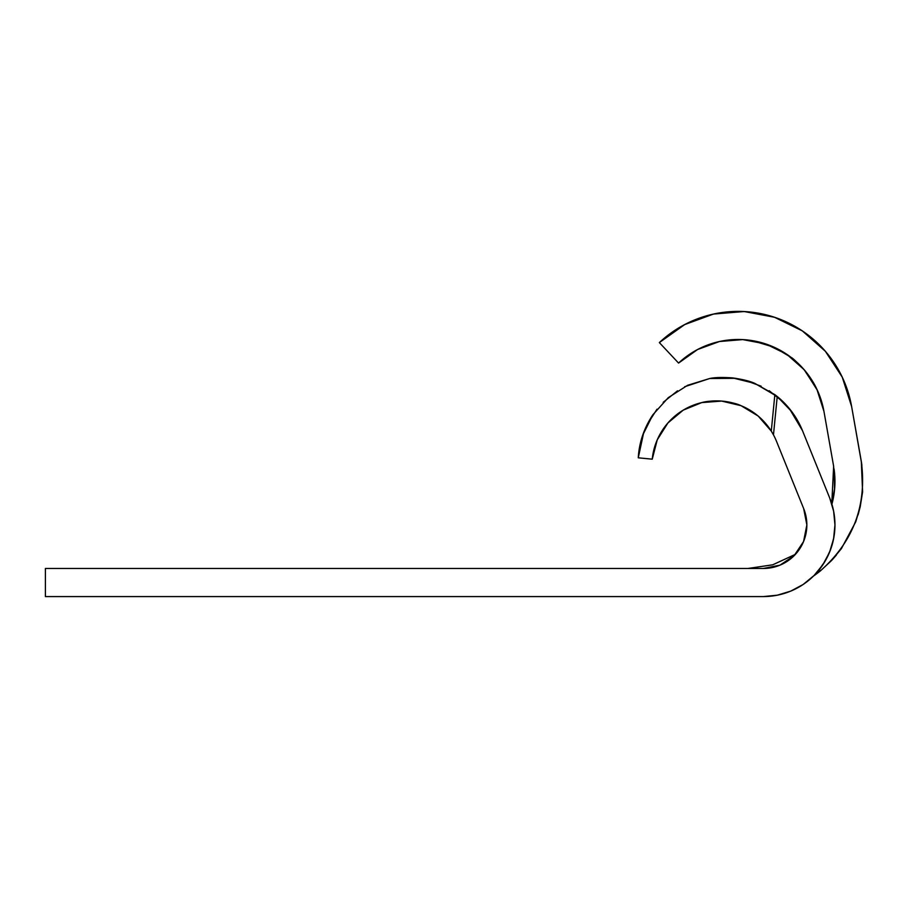 <?xml version="1.0" encoding="UTF-8"?>
<svg xmlns="http://www.w3.org/2000/svg" width="908" height="908" viewBox="0 0 908 908"><rect width="100%" height="100%" fill="white"/><g stroke="black" fill="none" stroke-linecap="round" stroke-linejoin="round"><path stroke-width="1.36" d="M657.21 439.926A64.627 64.627 0 0 0 652.25 459.187L638.267 457.814C639.153 442.423 644.033 428.065 652.909 414.718L668.277 397.647L687.628 385.287L709.579 378.545C714.482 377.399 722.132 377.183 732.54 377.898C742.528 379.317 749.963 381.156 754.832 383.403L777.225 396.512A85.307 85.307 0 0 1 802.536 430.767L829.742 498.083A71.653 71.653 0 0 1 763.299 596.579L45.4 596.579L45.4 568.476L763.299 568.476L779.972 565.162L794.103 555.719L803.546 541.588L806.86 524.926L803.682 508.616A43.55 43.55 0 0 1 806.86 524.926A43.55 43.55 0 0 0 803.682 508.616L776.488 441.288A64.627 64.627 0 0 0 773.468 434.853L777.225 396.512L792.06 412.028L802.536 430.767L829.742 498.083L833.635 511.249L834.951 524.926L833.578 538.909L829.503 552.348L822.875 564.731L813.965 575.593L803.115 584.502L790.72 591.119L777.282 595.194L763.299 596.579L45.4 596.579L45.4 568.476L763.299 568.476A43.55 43.55 0 0 0 806.86 524.926C806.713 535.482 803.296 544.834 796.611 552.995M643.783 432.174L638.267 457.814L652.25 459.153C653.522 445.885 658.743 433.808 667.913 422.958L683.225 410.132L701.725 402.607C706.333 401.234 712.973 400.723 721.633 401.075C730.804 402.221 737.285 403.765 741.064 405.694L758.157 416.034L771.278 431.096L773.468 434.853A64.627 64.627 0 0 1 776.488 441.288A64.627 64.627 0 0 0 773.468 434.853A64.627 64.627 0 0 1 776.488 441.288L803.682 508.616L806.86 524.926M701.646 402.619A64.627 64.627 0 0 0 683.304 410.098M683.156 410.178A64.627 64.627 0 0 0 667.97 422.89M667.857 423.026A64.627 64.627 0 0 0 657.29 439.767M771.232 431.039A64.627 64.627 0 0 0 758.214 416.091M758.101 415.989A64.627 64.627 0 0 0 741.144 405.728M740.996 405.672A64.627 64.627 0 0 0 721.724 401.075M721.554 401.064A64.627 64.627 0 0 0 701.805 402.584M802.536 430.767A85.307 85.307 0 0 0 802.502 430.664L789.37 408.589M652.25 459.187L657.244 439.847L667.913 422.958L683.225 410.132L701.725 402.607L721.633 401.075L741.064 405.694L758.157 416.034L771.278 431.096L773.468 434.853L777.225 396.512A85.307 85.307 0 0 0 774.774 394.583M777.225 396.512L774.853 394.651L771.278 431.096L774.853 394.651L754.832 383.403L732.54 377.898L709.579 378.545L687.628 385.287L668.277 397.647L652.909 414.718A85.307 85.307 0 0 0 652.841 414.831M652.909 414.718L642.66 435.272A85.307 85.307 0 0 0 642.614 435.397M834.259 470.367L834.531 489.889L832.307 502.703M832.239 559.805L836.404 555.06M858.049 514.972L860.296 506.426M861.908 465.191L851.636 406.58L842.261 377.172L825.395 351.317L802.286 330.853L774.558 317.278L744.231 311.535L713.461 314.066L684.473 324.667L659.344 342.588L678.571 363.075L697.571 349.523L719.499 341.51L742.755 339.603L765.694 343.939L786.646 354.199L804.125 369.669L816.871 389.226L823.965 411.46L833.635 466.247L834.758 487.551L831.898 504.235A87.1 87.1 0 0 0 834.055 468.914M843.634 380.168L841.149 374.913M819.379 569.543L820.355 570.939L831.546 560.542L841.398 548.625L855.745 521.805L860.171 506.993L862.6 491.898L861.306 461.366C867.083 505.154 853.429 541.667 820.333 570.916M813.477 576.058A115.203 115.203 0 0 0 818.097 572.687L820.355 570.95L818.097 572.687A115.203 115.203 0 0 1 813.545 576.001L818.029 572.732M818.097 571.098L818.097 572.63L820.355 570.95L818.097 572.63L818.097 571.098L825.349 560.769L830.638 549.499L833.85 537.491L834.963 524.926M784.251 402.891L769.178 390.712M761.142 386.195L743.879 379.896M735.798 378.307L709.659 378.534M709.579 378.545L684.666 386.729M677.516 390.815L663.192 402.323M657.017 409.179L647.098 424.638M657.551 439.166L660.695 433.014M668.912 421.845L674.86 416.125M685.165 409.009L690.296 406.455M861.715 463.875A115.203 115.203 0 0 0 861.306 461.366L851.636 406.58A115.203 115.203 0 0 0 838.81 370.475M696.175 350.284L678.571 363.075A87.1 87.1 0 0 1 823.965 411.46A87.1 87.1 0 0 0 817.472 390.508L816.326 388.091C814.113 383.267 810.515 377.671 805.521 371.327C797.406 362.553 792.627 357.934 791.197 357.457L774.081 347.219L751.972 340.579A87.1 87.1 0 0 0 678.571 363.075L659.344 342.588A115.203 115.203 0 0 1 851.636 406.58M831.785 503.872L833.635 466.247L823.965 411.46M748.203 568.476L772.833 564.776L795.442 554.323L772.663 564.821L747.851 568.476M820.355 570.939L819.391 569.52M758.191 416.068A64.627 64.627 0 0 1 765.478 423.264M642.66 435.272L638.267 457.814M702.474 347.14L716.469 342.225M724.527 340.557L732.154 339.694M732.177 339.683L738.306 339.479M746.716 339.898L755.093 341.136M775.387 317.55L758.18 313.124M744.878 311.58L726.196 312M713.892 313.975L694.121 320.138M684.859 324.474L659.344 342.588M755.195 341.158L761.279 342.588M769.36 345.244L781.97 351.283M788.7 355.618L800.765 365.992M804.772 370.419L817.472 390.508M825.712 351.68L824.305 350.057M805.135 332.827L800.3 329.559"/></g></svg>
